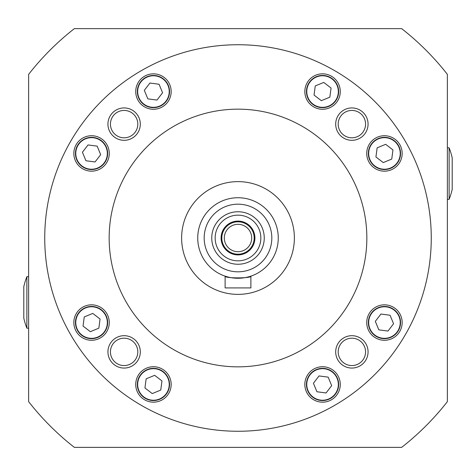 <?xml version="1.0" encoding="UTF-8"?>
<svg xmlns="http://www.w3.org/2000/svg" width="476" height="476" viewBox="0 0 476 476"><rect width="100%" height="100%" fill="white"/><g stroke="black" fill="none" stroke-linecap="round" stroke-linejoin="round"><path stroke-width="0.71" d="M368.067 351.883A16.184 16.184 0 0 0 351.883 335.693A16.184 16.184 0 0 0 335.693 351.883A16.184 16.184 0 0 0 351.883 368.067A16.184 16.184 0 0 0 368.067 351.883M365.568 351.883A13.691 13.691 0 0 0 351.883 338.192A13.691 13.691 0 0 0 338.192 351.883A13.691 13.691 0 0 0 351.883 365.568A13.691 13.691 0 0 0 365.568 351.883M140.307 351.883A16.184 16.184 0 0 0 124.117 335.693A16.184 16.184 0 0 0 107.933 351.883A16.184 16.184 0 0 0 124.117 368.067A16.184 16.184 0 0 0 140.307 351.883M137.808 351.883A13.691 13.691 0 0 0 124.117 338.192A13.691 13.691 0 0 0 110.432 351.883A13.691 13.691 0 0 0 124.117 365.568A13.691 13.691 0 0 0 137.808 351.883M140.307 124.117A16.184 16.184 0 0 0 124.117 107.933A16.184 16.184 0 0 0 107.933 124.117A16.184 16.184 0 0 0 124.117 140.307A16.184 16.184 0 0 0 140.307 124.117M137.808 124.117A13.691 13.691 0 0 0 124.117 110.432A13.691 13.691 0 0 0 110.432 124.117A13.691 13.691 0 0 0 124.117 137.808A13.691 13.691 0 0 0 137.808 124.117M368.067 124.117A16.184 16.184 0 0 0 351.883 107.933A16.184 16.184 0 0 0 335.693 124.117A16.184 16.184 0 0 0 351.883 140.307A16.184 16.184 0 0 0 368.067 124.117M365.568 124.117A13.691 13.691 0 0 0 351.883 110.432A13.691 13.691 0 0 0 338.192 124.117A13.691 13.691 0 0 0 351.883 137.808A13.691 13.691 0 0 0 365.568 124.117M322.555 73.834A17.713 17.713 0 0 0 304.836 91.553A17.713 17.713 0 0 0 322.555 109.266A17.713 17.713 0 0 0 340.269 91.553A17.713 17.713 0 0 0 322.555 73.834M384.447 135.731A17.713 17.713 0 0 0 366.734 153.445A17.713 17.713 0 0 0 384.447 171.164A17.713 17.713 0 0 0 402.166 153.445A17.713 17.713 0 0 0 384.447 135.731M153.445 73.834A17.713 17.713 0 0 0 135.731 91.553A17.713 17.713 0 0 0 153.445 109.266A17.713 17.713 0 0 0 171.164 91.553A17.713 17.713 0 0 0 153.445 73.834M91.553 135.731A17.713 17.713 0 0 0 73.834 153.445A17.713 17.713 0 0 0 91.553 171.164A17.713 17.713 0 0 0 109.266 153.445A17.713 17.713 0 0 0 91.553 135.731M153.445 366.734A17.713 17.713 0 0 0 135.731 384.447A17.713 17.713 0 0 0 153.445 402.166A17.713 17.713 0 0 0 171.164 384.447A17.713 17.713 0 0 0 153.445 366.734M91.553 304.836A17.713 17.713 0 0 0 73.834 322.555A17.713 17.713 0 0 0 91.553 340.269A17.713 17.713 0 0 0 109.266 322.555A17.713 17.713 0 0 0 91.553 304.836M384.447 304.836A17.713 17.713 0 0 0 366.734 322.555A17.713 17.713 0 0 0 384.447 340.269A17.713 17.713 0 0 0 402.166 322.555A17.713 17.713 0 0 0 384.447 304.836M322.555 366.734A17.713 17.713 0 0 0 304.836 384.447A17.713 17.713 0 0 0 322.555 402.166A17.713 17.713 0 0 0 340.269 384.447A17.713 17.713 0 0 0 322.555 366.734M238 366.841A128.841 128.841 0 0 0 366.841 238A128.841 128.841 0 0 0 238 109.159A128.841 128.841 0 0 0 109.159 238A128.841 128.841 0 0 0 238 366.841M238 431.262A193.262 193.262 0 0 0 431.262 238A193.262 193.262 0 0 0 238 44.738A193.262 193.262 0 0 0 44.738 238A193.262 193.262 0 0 0 238 431.262M316.403 369.566A16.107 16.107 0 0 1 337.436 378.301A16.107 16.107 0 0 1 328.702 399.334A16.107 16.107 0 0 1 307.669 390.6A16.107 16.107 0 0 1 316.403 369.566A16.107 16.107 0 0 0 307.669 390.6A16.107 16.107 0 0 0 328.702 399.334M326.072 392.962L331.683 385.661L328.166 377.147L319.033 375.933L313.422 383.24L316.939 391.754L326.072 392.962M378.301 307.669A16.107 16.107 0 0 1 399.334 316.403A16.107 16.107 0 0 1 390.6 337.436A16.107 16.107 0 0 1 369.566 328.702A16.107 16.107 0 0 1 378.301 307.669A16.107 16.107 0 0 0 369.566 328.702A16.107 16.107 0 0 0 390.6 337.436M387.97 331.064L393.581 323.763L390.064 315.249L380.931 314.041L375.32 321.342L378.837 329.856L387.97 331.064M307.669 97.699A16.107 16.107 0 0 1 316.403 76.666A16.107 16.107 0 0 1 337.436 85.4A16.107 16.107 0 0 1 328.702 106.434A16.107 16.107 0 0 1 307.669 97.699A16.107 16.107 0 0 0 328.702 106.434A16.107 16.107 0 0 0 337.436 85.4M331.064 88.03L323.763 82.419L315.249 85.936L314.041 95.069L321.342 100.68L329.856 97.163L331.064 88.03M97.699 168.331A16.107 16.107 0 0 1 76.666 159.597A16.107 16.107 0 0 1 85.4 138.564A16.107 16.107 0 0 1 106.434 147.298A16.107 16.107 0 0 1 97.699 168.331A16.107 16.107 0 0 0 106.434 147.298A16.107 16.107 0 0 0 85.4 138.564M88.03 144.936L82.419 152.237L85.936 160.751L95.069 161.959L100.68 154.658L97.163 146.144L88.03 144.936M168.331 378.301A16.107 16.107 0 0 1 159.597 399.334A16.107 16.107 0 0 1 138.564 390.6A16.107 16.107 0 0 1 147.298 369.566A16.107 16.107 0 0 1 168.331 378.301A16.107 16.107 0 0 0 147.298 369.566A16.107 16.107 0 0 0 138.564 390.6M144.936 387.97L152.237 393.581L160.751 390.064L161.959 380.931L154.658 375.32L146.144 378.837L144.936 387.97M369.566 159.597A16.107 16.107 0 0 1 378.301 138.564A16.107 16.107 0 0 1 399.334 147.298A16.107 16.107 0 0 1 390.6 168.331A16.107 16.107 0 0 1 369.566 159.597A16.107 16.107 0 0 0 390.6 168.331A16.107 16.107 0 0 0 399.334 147.298M392.962 149.928L385.661 144.317L377.147 147.834L375.933 156.967L383.24 162.578L391.754 159.061L392.962 149.928M159.597 106.434A16.107 16.107 0 0 1 138.564 97.699A16.107 16.107 0 0 1 147.298 76.666A16.107 16.107 0 0 1 168.331 85.4A16.107 16.107 0 0 1 159.597 106.434A16.107 16.107 0 0 0 168.331 85.4A16.107 16.107 0 0 0 147.298 76.666M149.928 83.038L144.317 90.339L147.834 98.853L156.967 100.067L162.578 92.76L159.061 84.246L149.928 83.038M106.434 316.403A16.107 16.107 0 0 1 97.699 337.436A16.107 16.107 0 0 1 76.666 328.702A16.107 16.107 0 0 1 85.4 307.669A16.107 16.107 0 0 1 106.434 316.403A16.107 16.107 0 0 0 85.4 307.669A16.107 16.107 0 0 0 76.666 328.702M83.038 326.072L90.339 331.683L98.853 328.166L100.067 319.033L92.76 313.422L84.246 316.939L83.038 326.072M238 224.309A13.691 13.691 0 0 0 224.309 238A13.691 13.691 0 0 0 238 251.691A13.691 13.691 0 0 0 251.691 238A13.691 13.691 0 0 0 238 224.309M238 254.184A16.184 16.184 0 0 0 254.184 238A16.184 16.184 0 0 0 238 221.816A16.184 16.184 0 0 0 221.816 238A16.184 16.184 0 0 0 238 254.184M181.63 238A56.37 56.37 0 0 0 238 294.37A56.37 56.37 0 0 0 294.37 238A56.37 56.37 0 0 0 238 181.63A56.37 56.37 0 0 0 181.63 238M197.736 238A40.264 40.264 0 0 0 238 278.264A40.264 40.264 0 0 0 278.264 238A40.264 40.264 0 0 0 238 197.736A40.264 40.264 0 0 0 197.736 238A40.264 40.264 0 0 1 238 197.736A40.264 40.264 0 0 1 278.264 238M264.251 238A26.251 26.251 0 0 0 238 211.749A26.251 26.251 0 0 0 211.749 238A26.251 26.251 0 0 0 238 264.251A26.251 26.251 0 0 0 264.251 238M260.842 238A22.842 22.842 0 0 0 238 215.158A22.842 22.842 0 0 0 215.158 238A22.842 22.842 0 0 0 238 260.842A22.842 22.842 0 0 0 260.842 238M254.91 238A16.91 16.91 0 0 0 238 221.09A16.91 16.91 0 0 0 221.09 238A16.91 16.91 0 0 0 238 254.91A16.91 16.91 0 0 0 254.91 238M225.118 276.145C224.309 278.454 251.673 278.46 250.882 276.145L250.882 287.926L225.118 287.926L225.118 276.145M238 28.631L74.351 28.631A265.739 265.739 0 0 0 28.631 74.351L28.631 401.649A265.739 265.739 0 0 0 74.351 447.369L401.649 447.369A265.739 265.739 0 0 0 447.369 401.649L447.369 74.351A265.739 265.739 0 0 0 401.649 28.631L238 28.631M449.124 147.81L449.124 199.349A70.864 70.864 0 0 0 452.2 189.341L452.2 157.818A70.864 70.864 0 0 0 449.124 147.81L447.369 147.81M449.124 199.349L447.369 199.349M26.876 328.19L26.876 276.651A70.864 70.864 0 0 0 23.8 286.659L23.8 318.182A70.864 70.864 0 0 0 26.876 328.19L28.631 328.19M26.876 276.651L28.631 276.651M328.577 399.037A15.785 15.785 0 0 0 337.139 378.42A15.785 15.785 0 0 0 316.528 369.864A15.785 15.785 0 0 0 307.966 390.475A15.785 15.785 0 0 0 328.577 399.037M390.475 337.139A15.785 15.785 0 0 0 399.037 316.528A15.785 15.785 0 0 0 378.42 307.966A15.785 15.785 0 0 0 369.864 328.577A15.785 15.785 0 0 0 390.475 337.139M337.139 85.525A15.785 15.785 0 0 0 316.528 76.963A15.785 15.785 0 0 0 307.966 97.58A15.785 15.785 0 0 0 328.577 106.136A15.785 15.785 0 0 0 337.139 85.525M85.525 138.861A15.785 15.785 0 0 0 76.963 159.472A15.785 15.785 0 0 0 97.58 168.034A15.785 15.785 0 0 0 106.136 147.423A15.785 15.785 0 0 0 85.525 138.861M138.861 390.475A15.785 15.785 0 0 0 159.472 399.037A15.785 15.785 0 0 0 168.034 378.42A15.785 15.785 0 0 0 147.423 369.864A15.785 15.785 0 0 0 138.861 390.475M399.037 147.423A15.785 15.785 0 0 0 378.42 138.861A15.785 15.785 0 0 0 369.864 159.472A15.785 15.785 0 0 0 390.475 168.034A15.785 15.785 0 0 0 399.037 147.423M147.423 76.963A15.785 15.785 0 0 0 138.861 97.58A15.785 15.785 0 0 0 159.472 106.136A15.785 15.785 0 0 0 168.034 85.525A15.785 15.785 0 0 0 147.423 76.963M76.963 328.577A15.785 15.785 0 0 0 97.58 337.139A15.785 15.785 0 0 0 106.136 316.528A15.785 15.785 0 0 0 85.525 307.966A15.785 15.785 0 0 0 76.963 328.577M204.18 238A33.82 33.82 0 0 0 238 271.82A33.82 33.82 0 0 0 271.82 238A33.82 33.82 0 0 0 238 204.18A33.82 33.82 0 0 0 204.18 238"/></g></svg>
